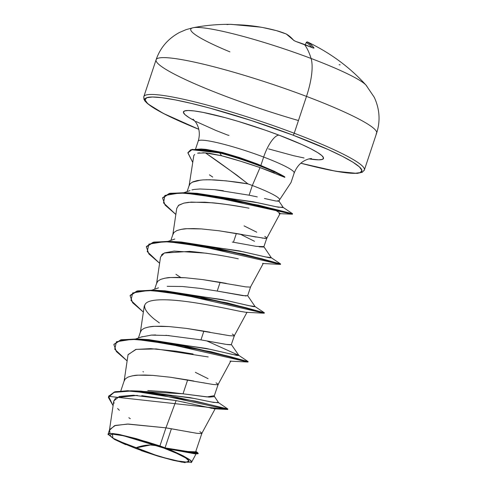<?xml version="1.0" encoding="UTF-8"?>
<svg xmlns="http://www.w3.org/2000/svg" width="487" height="487" viewBox="0 0 487 487"><rect width="100%" height="100%" fill="white"/><g stroke="black" fill="none" stroke-linecap="round" stroke-linejoin="round"><path stroke-width="0.73" d="M340.115 64.838A185.577 47.543 -46.2 0 0 339.122 64.741M226.23 96.505A116.21 13.459 -161.6 0 0 298.458 120.532A116.21 13.459 18.4 0 1 226.23 96.505A116.21 13.459 18.4 0 1 156.644 58.976A116.21 13.459 18.4 0 1 306.487 96.396A46.484 15.121 -69.3 0 0 311.083 58.464A92.968 10.769 -161.6 0 0 193.893 27.607A92.968 10.769 -161.6 0 0 229.925 51.866A92.968 10.769 18.4 0 1 192.992 27.765A92.968 10.769 18.4 0 1 311.083 58.464A92.968 10.769 18.4 0 1 365.774 84.878M286.283 34.023A0.998 0.743 112.5 0 0 286.186 33.98A0.998 0.937 -60.9 0 1 286.368 34.066A0.998 0.937 119.1 0 0 286.186 33.98A185.894 62.117 105.4 0 1 293.704 40.36A0.998 0.913 -39.9 0 1 294.105 40.622A0.998 0.913 140.1 0 0 293.704 40.36L295.95 41.511A185.577 169.129 -28.9 0 1 304.46 44.475A185.577 169.129 -28.9 0 1 312.77 47.866L314.042 48.049A185.894 58.361 -64.1 0 0 307.541 42.052L311.016 44.615L314.042 48.049L312.77 47.866A185.577 169.129 151.1 0 0 304.46 44.475A185.937 60.485 110.7 0 1 311.083 58.464A185.937 60.485 -69.3 0 0 304.46 44.475A185.577 169.129 151.1 0 0 295.95 41.511L293.704 40.36L290.094 36.708L286.186 33.98A185.791 123.972 -72.4 0 0 276.519 30.657A185.791 185.389 -45.6 0 0 261.604 27.315L248.912 25.531L230.29 24.35M157.557 445.8L150.416 444.99L134.954 448.125L112.917 438.16L112.43 434.142L123.509 435.768L163.802 448.083L148.565 442.744L133.45 438.221L120.764 435.201L112.43 434.142L109.721 435.214L113.057 438.245L121.914 442.78L134.954 448.125L150.191 453.464L165.306 457.993L177.992 461.012L186.326 462.066L189.035 460.994L185.705 457.963L176.842 453.427L163.802 448.083A41.766 4.84 18.4 0 1 177.725 453.829A41.766 4.84 18.4 0 1 182.467 461.755A41.766 4.84 18.4 0 1 134.954 448.125A265.622 86.406 110.7 0 1 150.416 444.99A265.622 86.406 110.7 0 1 157.557 445.8M222.334 152.437L239.677 157.618L257.373 163.985L284.767 176.83L274.607 171.4L257.373 163.985L258.341 164.923A50.502 5.85 18.4 0 1 284.767 176.83L284.84 177.365L284.767 176.83A50.502 5.85 -161.6 0 0 258.341 164.923L258.201 165.324A50.502 5.85 18.4 0 1 284.84 177.365L260.04 167.583C245.308 162.542 232.488 158.604 221.579 155.767L205.459 152.9L236.652 175.034L247.962 183.891A45.157 5.229 18.4 0 1 252.321 185.504L260.04 167.583L252.321 185.504A45.157 5.229 18.4 0 1 279.325 200.114M227.021 24.6A185.577 63.998 86.8 0 1 230.57 24.35C217.914 24.222 205.484 25.342 193.272 27.704L186.223 29.579L179.447 32.483C167.991 38.704 160.205 47.799 156.09 59.773L143.835 96.615L143.933 99.245L144.949 101.028L147.64 103.749L163.255 113.38L198.806 129.305A114.22 13.228 18.4 0 1 155.828 97.108A114.22 13.228 18.4 0 1 292.918 135.118A1.991 0.645 -69.3 0 0 294.227 133.237A116.21 13.459 -161.6 0 0 144.389 95.817A116.21 13.459 -161.6 0 0 145.023 99.689A116.21 13.459 18.4 0 1 144.389 95.817A116.21 13.459 18.4 0 1 294.227 133.237L306.487 96.396A116.21 13.459 -161.6 0 0 156.644 58.976M196.005 121.494L215.741 130.394L227.989 135.209A23.242 7.561 110.7 0 1 228.993 135.398M293.935 173.384A50.575 5.856 -161.6 0 0 263.656 157.051A23.242 7.561 110.7 0 1 278.966 135.136A73.817 8.553 18.4 0 1 309.093 158.878L318.772 159.846L322.491 159.365L323.557 157.952L321.931 155.67L317.67 152.595L310.95 148.852L302.013 144.578L278.966 135.136A23.242 7.561 -69.3 0 0 263.656 157.051A50.575 5.856 -161.6 0 0 198.446 140.767A50.575 5.856 -161.6 0 1 263.656 157.051L260.886 165.385L263.656 157.051A50.575 5.856 -161.6 0 1 294.178 173.043C297.186 165.501 302.129 160.783 309.008 158.902L311.479 158.506M190.015 190.594L184.037 192.639M194.203 189.437L191.969 189.893M194.283 189.425L199.877 188.98L214.463 189.656L223.32 190.715M279.027 201.387L279.575 199.78A45.157 5.229 -161.6 0 0 279.593 199.719A45.157 5.229 -161.6 0 0 252.321 185.504L249.101 195.19L252.321 185.504A45.157 5.229 -161.6 0 0 247.962 183.891C238.764 182.205 227.599 180.878 214.457 179.91L205.995 179.77M200.936 180.062L192.085 182.241M189.248 185.2L187.13 191.561M195.877 451.388L197.606 452.612L191.184 452.679L165.428 447.949L188.804 452.246L198.227 453.324L198.093 453.732L189.638 452.831L168.368 448.886L195.214 453.866L167.808 448.819L183.27 455.893L189.887 459.752L191.592 462.187L181.876 462.157L159.633 456.642L114.384 439.359L108.041 434.246L111.328 433.442L119.668 434.55L146.873 441.819L159.925 445.94L165.945 427.848L159.925 445.94A45.157 5.229 18.4 0 1 165.056 447.827L171.4 428.761L165.945 427.848L176.105 400.582L133.511 395.231L119.376 396.43L113.788 400.935L109.435 430.258L114.53 425.681L127.326 424.061L165.945 427.848L128.282 424.055L115.376 425.419L109.599 429.564L109.983 433.467L109.435 430.258M147.78 390.537L165.337 391.737L183.021 393.819L187.641 379.945L170.152 377.218L152.796 375.38L138.065 375.167C135.556 375.124 132.214 375.763 128.044 377.078M124.368 380.268L120.825 390.891M141.37 337.01L151.384 335.105L169.159 335.549M210.067 332.213L203.876 331.123L200.967 339.877L203.876 331.123L186.393 328.402L169.038 326.564L154.306 326.345C151.798 326.308 148.456 326.941 144.28 328.256M140.603 331.452L138.411 338.015M143.501 339.488L143.848 339.889L143.501 339.488M167.144 286.313L182.382 286.496L199.725 288.341L217.208 291.062L220.118 282.308L202.629 279.587L185.279 277.742L170.541 277.529C168.033 277.487 164.691 278.126 160.521 279.441M156.844 282.637L154.653 289.199M232.25 242.039L233.443 242.246L236.359 233.492L218.87 230.765L201.515 228.927L186.783 228.713C184.275 228.671 180.933 229.31 176.763 230.625M173.086 233.815L170.888 240.383M177.585 429.851L171.4 428.761L165.056 447.827A45.157 5.229 18.4 0 1 165.3 447.924L190.989 452.021L195.597 452.003L201.849 433.424M199.81 431.671C201.795 432.973 202.434 433.607 201.721 433.564L197.107 433.339M191.117 432.328L186.515 431.488M193.826 381.035L187.641 379.945L183.021 393.819L209.148 397.112L213.982 396.704L218.091 384.602M195.354 372.342L208.059 378.661M216.051 382.855C218.036 384.158 218.675 384.791 217.963 384.748L213.349 384.517M207.359 383.512L202.75 382.666M225.11 344.212L200.967 339.877L226.668 344.455L231.288 344.686L234.332 335.787M232.287 334.033C234.277 335.342 234.911 335.969 234.198 335.927L229.584 335.701M223.6 334.691L218.992 333.851M226.303 283.397L220.118 282.308L217.208 291.062L242.91 295.639L247.658 295.725L250.574 286.971M250.452 287.105L245.825 286.886M239.835 285.875L235.233 285.035M242.544 234.582L236.359 233.492L233.443 242.246L256.399 246.379L263.82 246.617L271.399 257.86L269.518 257.8L238.727 250.805L176.617 241.862M259.163 246.824L263.771 247.049L266.809 238.149M244.072 225.889L256.777 232.208M264.77 236.402C266.754 237.705 267.393 238.338 266.681 238.295L262.067 238.064M256.077 237.059L251.469 236.213M108.047 434.678L108.985 433.613L112.619 433.509L118.67 434.361L136.39 438.665L157.246 445.301L167.157 448.953L183.27 455.893L168.368 448.886L165.3 447.924L187.13 451.492L195.725 451.833M131.557 390.799L140.938 391.134L194.532 398.518L213.72 402.445L218.279 402.481L227.794 408.97L195.281 401.087L131.557 390.799L115.419 391.664L108.631 396.138M198.227 453.324L195.823 451.552M108.558 396.339L114.506 391.889L127.801 390.696L169.214 395.651L210.487 404.752L227.867 409.056L227.733 409.464L108.558 396.339L113.087 405.665L108.364 397.374L114.025 392.388L129.542 391.14L152.346 393.301L227.606 409.482L214.724 408.812M214.718 408.812L176.105 400.582L141.772 395.669M137.328 395.371L116.442 397.593M115.62 398.116L113.775 401.032M113.757 401.83L114.055 403.273M117.604 408.55L119.358 410.298M128.848 417.706L130.321 418.704M196.979 453.933L198.008 453.476M176.105 400.582L165.945 427.848L197.107 433.339L201.721 433.564L215.181 408.733M208.211 356.941L156.163 348.936L136.153 349.368L128.063 354.621L124.112 381.187L125.262 378.898L128.044 377.078L132.361 375.836L138.065 375.167L144.962 375.033L152.796 375.38L170.152 377.218L213.349 384.517L217.963 384.748L230.838 360.989M144.298 305.793L140.353 332.371L141.498 330.076L144.28 328.256L148.602 327.021L154.306 326.345L161.197 326.211L169.038 326.564L186.393 328.402L229.584 335.701L234.198 335.927L247.079 312.173M215.345 254.591L205.891 253.161L174.151 251.085L164.423 252.936L160.54 256.984L156.595 283.556L157.739 281.261L160.521 279.441L164.837 278.199L170.541 277.529L177.438 277.395L185.279 277.742L202.629 279.587L245.825 286.886L250.44 287.111L263.309 263.37M176.781 208.156L172.83 234.734L173.981 232.445L176.763 230.625L181.079 229.383L186.783 228.713L193.68 228.58L201.515 228.927L218.87 230.765L265.178 238.423L266.797 238.186L280.165 213.416L276.385 210.774M193.838 155.456L189.072 185.918L190.216 183.623L192.998 181.803L197.32 180.567L203.024 179.892L209.915 179.758L226.254 180.866L247.962 183.891C232.354 171.838 218.188 161.507 205.459 152.9L202.756 152.748M199.573 152.857L197.588 153.174L205.459 152.9L209.562 153.302L221.579 155.767L219.655 152.9L219.795 152.492L222.443 152.461L206.019 149.381L201.119 148.985L219.795 152.492L192.079 149.369L187.921 152.754L191.945 149.777L219.655 152.9L197.619 149.229L191.799 149.819L187.879 152.894L192.602 162.141L187.921 152.754M249.027 208.192L245.661 207.584C230.649 204.978 219.594 203.377 212.502 202.799L191.263 202.093L183.66 203.164L178.26 205.563M159.377 322.911L154.166 319.064C136.719 304.32 143.202 298.032 173.622 300.205C197.01 301.94 228.178 308.965 240.444 311.406C227.1 308.728 191.038 300.649 167.455 299.84M214.432 408.788L213.659 408.684M211.845 408.343L210.427 408.039M207.425 407.376L205.684 406.98M201.46 406.012L199.299 405.525M194.003 404.332L191.701 403.826M185.334 402.457L183.264 402.025M282.862 207.212L278.467 207.237L258.043 202.799L197.18 193.351L187.288 192.803L258.28 205.094L290.928 213.476L292.486 213.671L282.862 207.212M271.143 257.641L265.232 256.874L243.098 251.761L181.182 241.996L171.412 241.479L243.36 254.044L280.591 263.96L271.143 257.641M254.908 306.463L248.973 305.684L226.839 300.576L164.935 290.812L155.146 290.295L227.094 302.853L264.356 312.776L254.908 306.463M206.725 340.894L238.667 355.279L232.743 354.506L210.603 349.392L148.681 339.628L138.905 339.11L210.883 351.681L248.108 361.591L238.667 355.279M113.928 344.309L121.33 339.725L138.905 339.11M240.444 311.406L246.239 312.325L264.21 313.208L174.553 292.772L148.273 290.477L132.659 292.93L130.991 300.412L143.367 312.088L132.616 302.725L130.096 295.7L136.829 291.445L152.285 290.569L199.579 297.143L245.454 308.003L264.24 313.202L264.374 312.8L245.594 307.595L199.713 296.741L152.419 290.161L136.969 291.037L130.236 295.292L137.766 290.873L155.146 290.295M262.475 263.504L280.445 264.392L190.776 243.957L164.503 241.662L148.894 244.115L147.226 251.596L159.608 263.266L148.845 253.897L146.344 246.866L153.095 242.623L168.557 241.753L215.844 248.333L261.702 259.187L280.475 264.386L280.609 263.978L261.836 258.78L215.978 247.926L168.691 241.345L153.228 242.216L146.477 246.459L154.032 242.051L171.412 241.479M278.99 213.623L292.322 214.201L205.66 195.153L180.05 192.968L164.874 195.445L163.559 202.927L175.844 214.45L165.087 205.088L162.573 198.063L169.214 193.832L184.792 193.083L231.142 199.548L292.443 214.177L292.577 213.769L275.003 209.276L231.282 199.14L184.932 192.675L169.348 193.424L162.707 197.655L170.036 193.278L187.288 192.803M187.994 152.553L190.721 149.819L201.119 148.985M229.986 361.141L247.968 362.024L158.318 341.594L132.038 339.299L116.423 341.746L114.749 349.234L127.125 360.904L116.369 351.541L113.855 344.51L120.599 340.261L136.062 339.384L183.368 345.971L229.243 356.831L247.993 362.024L248.133 361.616L229.377 356.423L183.502 345.563L136.196 338.976L120.733 339.853L113.855 344.51M128.032 354.792L135.751 349.441L150.726 348.637L176.27 351.206L193.114 354.006M180.738 277.493L175.935 274.309M161.367 255.078L163.182 253.55M164.247 253.015L189.772 251.377C206.634 253.015 222.796 255.492 238.271 258.816M176.751 208.363L178.741 205.173L183.928 203.103L188.463 202.336L204.747 202.19C220.252 203.463 233.888 205.258 245.661 207.584M212.74 177.067L209.434 174.833M193.747 155.615L194.678 154.47M200.967 339.877L166 335.306M155.645 334.959L151.268 335.111M144.115 339.494L206.251 348.442L237.047 355.437L238.922 355.498L231.386 344.607M160.369 290.678L222.468 299.621L253.27 306.615L255.164 306.682L247.67 295.646M192.548 193.199L253.161 201.77L275.934 206.713L283.343 207.626L279.027 201.259L275.581 200.948L264.453 198.483M277.949 200.553L278.406 200.802M257.3 196.906L249.101 195.19L214.444 189.656M240.201 234.162L254.518 241.29M246.087 295.993L217.208 291.062M230.686 344.814L227.435 344.565M194.745 120.837A73.817 8.553 18.4 0 1 199.098 111.669A73.817 8.553 18.4 0 1 278.966 135.136L265.738 130.321L238.393 121.433L225.329 117.702L202.909 112.363L194.41 110.969L188.183 110.5L184.463 110.981L183.398 112.394L185.023 114.676L189.285 117.751L194.745 120.837M367.101 86.71A92.968 10.769 -161.6 0 0 311.083 58.464A46.484 15.121 110.7 0 1 306.487 96.396A116.21 13.459 18.4 0 1 376.067 133.931A116.21 13.459 -161.6 0 0 306.487 96.396L294.227 133.237A116.21 13.459 18.4 0 1 363.813 170.773A116.21 13.459 -161.6 0 0 294.227 133.237A1.991 0.645 110.7 0 1 292.918 135.118L328.579 149.728L342.404 156.333L352.807 162.128L359.394 166.883L361.914 170.42L360.264 172.605L354.512 173.348L344.875 172.623L331.726 170.462L300.783 163.212A114.22 13.228 18.4 0 0 361.853 170.133A114.22 13.228 18.4 0 0 292.918 135.118L251.249 120.514L209.921 108.138L191.385 103.402L175.229 99.884L162.08 97.717L152.443 96.998L146.69 97.741L145.041 99.92L147.561 103.457L154.148 108.217L164.551 114.007L178.376 120.612L198.806 129.286M268.562 148.906L293.606 155.706L304.052 157.977M167.808 448.819L165.3 447.924A45.157 5.229 -161.6 0 0 165.056 447.827A45.157 5.229 -161.6 0 0 159.925 445.94L146.873 441.819A44.883 5.199 18.4 0 1 183.27 455.893L190.441 460.203C191.811 461.366 192.03 462.157 191.117 462.583M185.139 462.65L173.445 460.379L157.916 456.13L141.078 450.585M125.689 444.661L114.384 439.359M258.341 164.923L257.373 163.985L239.677 157.618L222.443 152.461L219.795 152.492A50.502 5.85 18.4 0 1 258.341 164.923A50.502 5.85 -161.6 0 0 219.795 152.492L219.655 152.9A50.502 5.85 18.4 0 1 258.201 165.324L258.341 164.923M284.822 177.359L284.84 177.365A50.502 5.85 -161.6 0 0 258.201 165.324A50.502 5.85 -161.6 0 0 219.655 152.9L221.579 155.767L240.584 161.221L260.04 167.583L274.248 172.824M133.548 390.884L183.021 393.819L206.926 396.935L213.963 395.742L218.675 402.828L211.419 401.994L190.088 397.642L136.622 391.11M311.966 47.501A184.902 58.05 -64.1 0 0 306.268 42.539L305.252 44.755L306.268 42.539A184.902 58.05 115.9 0 1 311.966 47.501M233.772 24.612L233.772 24.612A0.998 0.931 98.3 0 0 233.59 24.587L236.098 24.734A0.998 0.317 -88.6 0 0 236.079 24.727A0.998 0.317 91.4 0 1 236.079 24.727A0.998 0.317 91.4 0 1 236.098 24.734A185.894 175.673 -75.5 0 1 261.604 27.315L261.604 27.315A185.791 185.389 134.4 0 1 276.519 30.657L276.525 30.657A0.998 0.743 105.5 0 0 276.531 30.657A185.791 123.972 107.6 0 1 286.186 33.98A0.998 0.743 -67.5 0 1 286.265 34.011L294.118 40.634A0.998 0.913 -39.9 0 1 294.124 40.64L295.889 41.468A0.998 0.31 107.7 0 1 295.95 41.511A0.998 0.31 -72.3 0 0 295.889 41.468A0.998 0.31 -72.3 0 0 295.822 41.468L295.822 41.468M295.889 41.468L312.721 47.823A0.998 0.335 113.7 0 1 312.77 47.866A0.998 0.335 -66.3 0 0 312.715 47.823A0.998 0.335 -66.3 0 0 312.654 47.817M314.042 48.049A0.998 0.931 144.2 0 0 313.257 48.036A0.998 0.931 -35.8 0 1 314.042 48.049M307.541 42.052A0.998 0.944 119.8 0 0 306.268 42.539L307.175 41.961A0.998 0.992 93.5 0 1 307.541 42.052L306.201 42.564L307.175 41.961L307.875 42.138A185.791 12.723 -67 0 0 307.541 42.052M233.59 24.587A0.998 0.931 -81.7 0 1 233.711 24.6L230.57 24.35A185.577 63.998 86.8 0 1 233.59 24.587M300.765 163.224L335.805 171.254L357.154 173.402L362.249 172.295L364.373 169.975L376.628 133.134C380.499 121.086 379.714 109.137 374.266 97.297L366.066 85.188C350.037 67.431 330.643 53.083 307.875 42.138M124.252 435.926L123.509 435.768M279.501 199.926L290.976 182.595M193.059 119.114L195.932 122.456C199.463 128.178 200.218 134.394 198.203 141.114L195.622 148.87M196.17 453.701L191.592 462.187M109.599 429.564L108.041 434.246M291.056 182.43L294.178 173.043M130.096 295.7L130.236 295.292M146.344 246.866L146.477 246.459M162.573 198.063L162.707 197.655M143.44 371.934L142.977 371.618M142.295 336.651L135.703 338.958M151.938 290.142L158.525 287.841M168.179 241.327L174.778 239.02M312.721 47.823L313.397 48.116M286.253 34.005L276.531 30.657L262.974 27.564M260.642 27.144L233.705 24.6"/></g></svg>

